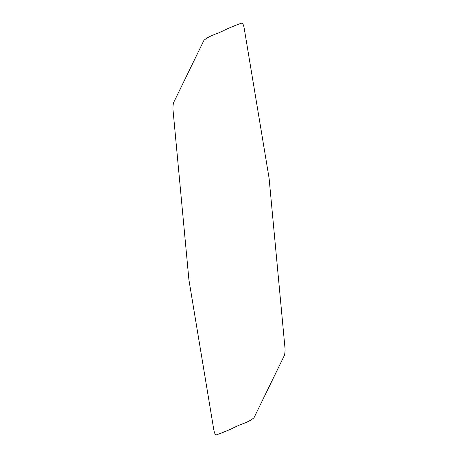 <?xml version="1.0" encoding="UTF-8"?>
<svg xmlns="http://www.w3.org/2000/svg" width="458" height="458" viewBox="0 0 458 458"><rect width="100%" height="100%" fill="white"/><g stroke="black" fill="none" stroke-linecap="round" stroke-linejoin="round"><path stroke-width="0.34" stroke-dasharray="2.29 1.72" d=""/><path stroke-width="0.69" d="M253.995 417.776C247.738 422.917 240.994 423.845 234.548 427.343C228.313 430.343 222.05 432.919 215.758 435.06C214.854 434.115 214.126 431.888 213.571 428.373L188.914 279.838L172.952 109.256C172.918 105.632 173.261 103.159 173.977 101.831L204.005 40.224C210.262 35.089 217.006 34.155 223.452 30.657C229.687 27.657 235.95 25.081 242.242 22.94C243.146 23.885 243.874 26.112 244.429 29.627L269.086 178.162L285.048 348.744C285.082 352.454 284.721 354.961 283.971 356.267L253.995 417.776"/></g></svg>
